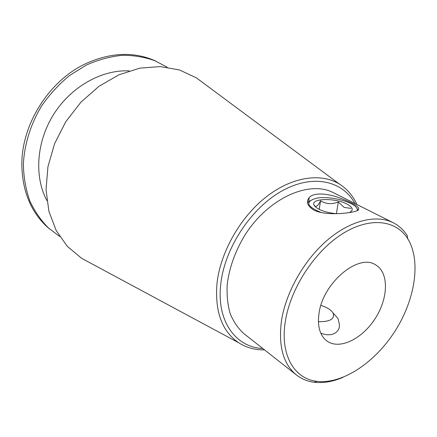 <?xml version="1.0" encoding="UTF-8"?>
<svg xmlns="http://www.w3.org/2000/svg" width="437" height="437" viewBox="0 0 437 437"><rect width="100%" height="100%" fill="white"/><g stroke="black" fill="none" stroke-linecap="round" stroke-linejoin="round"><path stroke-width="0.66" d="M319.065 313.018C323.123 282.619 358.608 253.181 375.563 264.849C389.067 272.459 388.471 297.881 375.367 318.262C362.481 338.779 339.718 350.119 327.1 341.128C319.868 335.643 317.186 326.275 319.065 313.018M320.758 333.109C332.677 338.085 341.472 331.131 339.025 322.763L337.948 318.393L334.6 314.684M313.553 209.907C307.298 205.849 305.862 201.73 309.243 197.546C314.334 191.756 329.662 193.695 342.226 198.917C356.242 204.379 361.328 208.263 357.482 210.574C351.714 213.267 325.117 216.304 313.553 209.907M356.745 208.132L358.253 210.159M307.506 202.763L310.079 200.659M262.823 348.529C235.652 347.377 216.217 320.944 220.816 283.679C224.765 248.014 251.078 208.116 281.849 191.002C312.646 173.729 342.515 180.541 354.959 203.516M393.229 222.739L333.48 192.728C309.298 179.897 268.263 198.092 244.791 235.303C235.106 251.455 229.239 267.87 227.196 284.547C226.661 295.166 227.661 304.873 230.195 313.673C233.544 321.769 238.121 328.433 243.928 333.666L296.483 375.012C283.351 364.261 278.32 346.383 281.39 321.386C285.585 292.845 303.781 260.457 327.056 240.399C350.37 220.341 376.301 214.174 393.229 222.739C399.036 225.705 403.739 230.031 407.339 235.729L407.645 238.586C421.334 260.485 415.248 299.329 395.19 330.858C375.17 362.41 342.586 384.418 316.951 381.326C294.434 378.95 280.041 355.188 285.23 322.074C289.999 289.458 313.832 252.286 341.363 234.494C368.915 216.583 395.796 219.609 407.645 238.586M342.963 377.366C332.868 381.681 323.293 383.315 314.236 382.266C307.55 381.425 301.628 379.01 296.483 375.012M167.213 67.222L153.944 60.246C132.93 51.495 110.261 52.604 85.936 63.578C49.332 80.452 21.577 124.135 21.85 164.443C22.254 191.122 30.88 212.114 47.726 227.42L59.678 236.472M155.807 61.043C145.357 57.192 134.219 55.281 122.382 55.297C110.337 56.493 98.358 59.732 86.439 65.02L69.472 75.59C58.853 84.346 49.534 94.529 41.499 106.136C30.606 124.272 24.363 144.456 23.369 164.285C23.647 177.318 25.805 189.543 29.836 200.949C34.851 211.672 41.318 220.947 49.239 228.77M129.215 70.892C102.072 69.478 71.422 86.406 53.888 114.008C36.353 141.604 34.048 176.543 46.857 200.517M204.199 83.658L196.317 77.808L179.432 69.942L160.324 66.588L139.856 68.145L119.044 74.76L99.024 86.264L80.938 102.154L65.856 121.606L54.652 143.527L47.95 166.65L46.043 189.663L48.895 211.311L56.176 230.501L67.331 246.375L81.626 258.322L90.268 262.97M356.925 204.505C352.954 195.754 347.142 188.964 339.5 184.135C320.938 172.566 291.976 176.695 266.1 196.978C240.263 217.249 220.51 252.051 217.025 283.143C214.682 311.423 221.909 331.295 238.706 342.766C246.326 347.639 254.94 350.015 264.554 349.895M320.884 305.43C326.865 307.249 330.891 309.724 332.961 312.865C335.184 318.841 330.334 321.796 318.42 321.725M321.211 212.529C306.441 206.346 304.835 201.577 316.404 198.229L316.858 198.152C330.558 195.508 356.188 202.495 357.335 209.454L357.406 210.607M349.261 212.573C353.839 210.273 353.085 207.438 346.994 204.068C335.398 197.764 311.046 198.19 313.875 204.784C316.508 209.247 323.932 212.229 336.151 213.737M350.895 208.383L344.176 207.417L338.336 201.96C331.983 204.511 326.057 204.123 320.556 200.796C318.415 205.062 316.596 206.881 315.11 206.264L314.689 206.182M336.37 213.731L338.336 201.96M319.19 209.405L320.556 200.796M309.221 197.54L308.604 201.588M339.5 184.135L196.317 77.808M238.706 342.766L81.626 258.322M316.951 381.326L314.236 382.266M332.961 312.865L337.948 318.393M357.335 209.454L358.012 210.306M315.104 206.264L313.875 204.784"/></g></svg>
